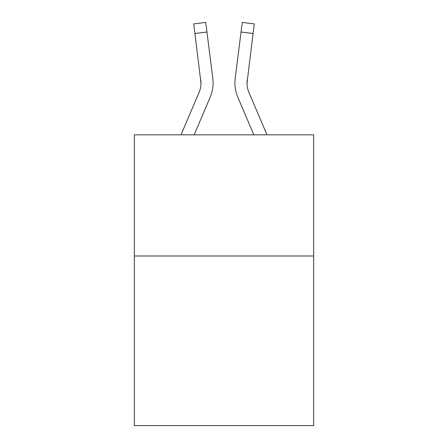 <?xml version="1.0" encoding="UTF-8"?>
<svg xmlns="http://www.w3.org/2000/svg" width="448" height="448" viewBox="0 0 448 448"><rect width="100%" height="100%" fill="white"/><g stroke="black" fill="none" stroke-linecap="round" stroke-linejoin="round"><path stroke-width="0.67" d="M313.656 255.987L313.656 425.6L134.344 425.6L134.344 134.831L313.656 134.831L313.656 255.987L134.344 255.987M210.19 97.216L194.174 134.831L210.19 97.216A36.344 36.344 -19 0 0 212.811 78.422L206.948 32.015L194.925 33.533L193.71 23.918L205.733 22.4L206.948 32.015M181.009 134.831L199.046 92.467A24.231 24.231 -21 0 0 200.978 83.02L194.925 33.533M213.052 84.739L213.097 83.261M212.626 76.966L212.811 78.422L212.626 76.966M266.991 134.831L248.954 92.467A24.231 24.231 21 0 1 247.022 83.02L253.075 33.533L241.052 32.015L242.267 22.4L254.29 23.918L253.075 33.533M237.81 97.216L253.826 134.831L237.81 97.216A36.344 36.344 18.7 0 1 235.189 78.422L241.052 32.015M234.948 84.75L234.903 82.958L234.948 84.75M247.05 84.162L247.212 79.94A24.231 24.231 18.7 0 0 248.954 92.467A24.231 24.231 18.7 0 1 247.022 83.02L247.212 79.94M199.046 92.467A24.231 24.231 -19 0 0 200.978 83.026A24.231 24.231 -19 0 1 199.046 92.467A24.231 24.231 -19 0 0 200.978 83.026A24.231 24.231 -19 0 1 199.046 92.467A24.231 24.231 -19 0 0 200.978 83.026A24.231 24.231 -19 0 1 199.046 92.467A24.231 24.231 -19 0 0 200.978 83.026A24.231 24.231 -19 0 1 199.046 92.467A24.231 24.231 -19 0 0 200.978 83.026A24.231 24.231 -19 0 1 199.046 92.467A24.231 24.231 -19 0 0 200.978 83.026A24.231 24.231 -19 0 1 199.046 92.467A24.231 24.231 -19 0 0 200.978 83.026A24.231 24.231 -19 0 1 199.046 92.467A24.231 24.231 -19 0 0 200.978 83.026A24.231 24.231 -19 0 1 199.046 92.467A24.231 24.231 -19 0 0 200.978 83.026A24.231 24.231 -19 0 1 199.046 92.467A24.231 24.231 -19 0 0 200.978 83.026A24.231 24.231 -19 0 1 199.046 92.467A24.231 24.231 -19 0 0 200.978 83.026A24.231 24.231 -19 0 1 199.046 92.467A24.231 24.231 -19 0 0 200.978 83.026A24.231 24.231 -19 0 1 199.046 92.467A24.231 24.231 -19 0 0 200.978 83.026A24.231 24.231 -19 0 1 199.046 92.467A24.231 24.231 -19 0 0 200.978 83.026A24.231 24.231 -19 0 1 199.046 92.467A24.231 24.231 -19 0 0 200.788 79.94L200.978 83.02M248.954 92.467A24.231 24.231 18.7 0 1 247.022 83.02A24.231 24.231 18.7 0 0 248.954 92.467A24.231 24.231 18.7 0 1 247.022 83.02A24.231 24.231 18.7 0 0 248.954 92.467A24.231 24.231 18.7 0 1 247.022 83.02A24.231 24.231 18.7 0 0 248.954 92.467A24.231 24.231 18.7 0 1 247.022 83.02A24.231 24.231 18.7 0 0 248.954 92.467A24.231 24.231 18.7 0 1 247.022 83.02A24.231 24.231 18.7 0 0 248.954 92.467A24.231 24.231 18.7 0 1 247.022 83.02A24.231 24.231 18.7 0 0 248.954 92.467A24.231 24.231 18.7 0 1 247.022 83.02A24.231 24.231 18.7 0 0 248.954 92.467A24.231 24.231 18.7 0 1 247.022 83.02A24.231 24.231 18.7 0 0 248.954 92.467A24.231 24.231 18.7 0 1 247.022 83.02A24.231 24.231 18.7 0 0 248.954 92.467A24.231 24.231 18.7 0 1 247.022 83.02A24.231 24.231 18.7 0 0 248.954 92.467A24.231 24.231 18.7 0 1 247.022 83.02A24.231 24.231 18.7 0 0 248.954 92.467A24.231 24.231 18.7 0 1 247.022 83.02A24.231 24.231 18.7 0 0 248.954 92.467A24.231 24.231 18.7 0 1 247.022 83.02A24.231 24.231 18.7 0 0 248.954 92.467A24.231 24.231 18.7 0 1 247.022 83.02M213.097 82.958L213.052 84.75L213.097 82.958M193.71 23.918L205.733 22.4M242.267 22.4L254.29 23.918"/></g></svg>
